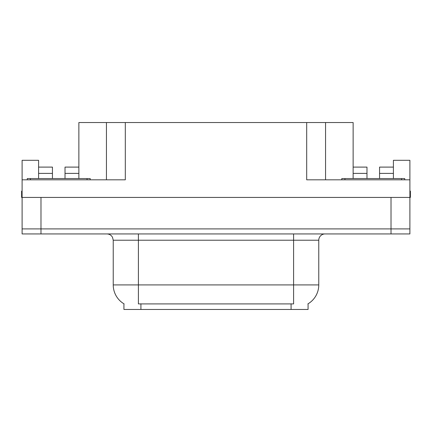 <?xml version="1.0" encoding="UTF-8"?>
<svg xmlns="http://www.w3.org/2000/svg" width="432" height="432" viewBox="0 0 432 432"><rect width="100%" height="100%" fill="white"/><g stroke="black" fill="none" stroke-linecap="round" stroke-linejoin="round"><path stroke-width="0.65" d="M308.07 303.804L308.07 309.458L123.93 309.458L123.93 303.804M40.986 233.933L409.898 233.933L409.898 228.901L22.102 228.901L22.102 197.435L40.986 197.435L40.986 228.901L22.102 228.901L22.102 233.933L40.986 233.933L40.986 228.901L409.898 228.901L409.898 197.435L40.986 197.435M65.021 178.556L65.021 173.394L78.867 173.394L78.867 122.542L306.688 122.542L306.688 179.815L409.898 179.815L409.898 197.435L410.4 197.435L410.4 191.138L409.898 191.138M38.594 178.556L38.594 173.394L52.439 173.394L52.439 167.103L38.594 167.103L38.594 160.304L22.102 160.304L22.102 179.815L125.312 179.815L125.312 122.542M22.102 179.815L22.102 197.435L21.6 197.435L21.6 191.138L22.102 191.138M379.561 178.556L379.561 173.394L393.406 173.394L393.406 160.304L409.898 160.304L409.898 179.815M106.434 122.542L106.434 179.815M306.688 122.542L325.566 122.542L325.566 179.815M325.566 122.542L353.133 122.542L353.133 173.394L366.979 173.394L366.979 167.103L353.133 167.103M124.119 303.912A22.027 22.027 0 0 1 113.233 284.909L138.402 284.909L138.402 303.912L293.598 303.912L293.598 284.909L318.767 284.909L318.767 240.23A6.291 6.291 0 0 1 325.064 233.933M113.233 284.909L113.233 240.23L112.52 237.33C111.289 235.159 109.431 234.031 106.936 233.933M307.881 303.912A22.027 22.027 0 0 0 318.767 284.909M409.898 233.933L409.898 228.901M52.439 173.394L52.439 178.556M78.867 173.394L78.867 178.556M78.867 167.103L65.021 167.103L65.021 173.394M38.594 167.103L38.594 173.394M366.979 173.394L366.979 178.556M353.133 178.556L353.133 173.394M393.406 173.394L393.406 178.556M393.406 167.103L379.561 167.103L379.561 173.394M27.265 179.815L27.265 178.556L90.196 178.556L90.196 179.815M341.804 179.815L341.804 178.556L404.735 178.556L404.735 179.815M391.014 197.435L391.014 233.933M291.082 309.458L291.082 303.804M140.918 309.458L140.918 303.804M293.598 233.933L293.598 240.23L113.233 240.23M318.767 240.23L293.598 240.23L293.598 284.909L138.402 284.909L138.402 233.933M87.048 178.556L87.048 179.815M30.413 178.556L30.413 179.815M401.587 178.556L401.587 179.815M344.952 178.556L344.952 179.815"/></g></svg>
